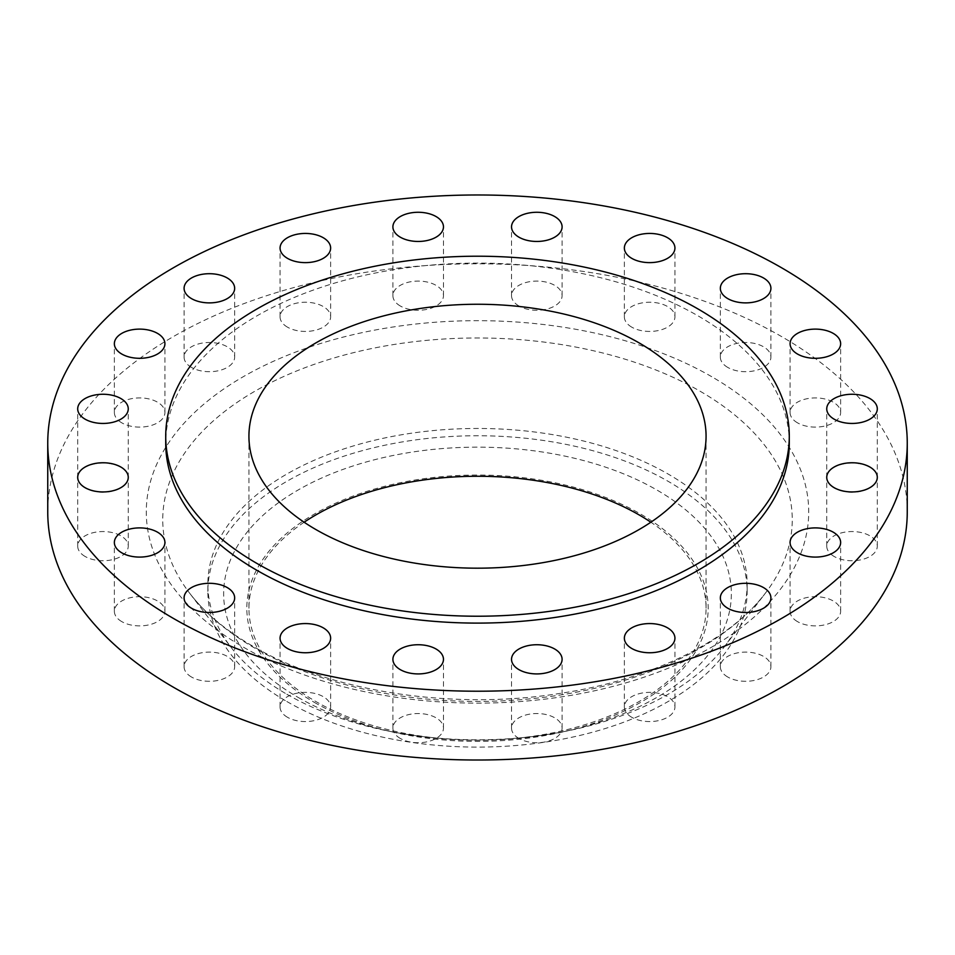 <?xml version="1.0" encoding="UTF-8"?>
<svg xmlns="http://www.w3.org/2000/svg" width="955" height="955" viewBox="0 0 955 955"><rect width="100%" height="100%" fill="white"/><g stroke="black" fill="none" stroke-linecap="round" stroke-linejoin="round"><path stroke-width="0.72" stroke-dasharray="4.78 3.58" d="M834.145 487.969A25.284 14.6 180 0 1 826.744 477.655A25.284 14.6 180 0 1 842.346 464.166A25.284 14.6 180 0 1 869.898 467.329A25.284 14.6 180 0 1 877.299 477.655A25.284 14.6 180 0 1 861.697 491.133A25.284 14.6 180 0 1 834.145 487.969M834.145 556.467A25.284 14.6 180 0 1 826.744 546.153A25.284 14.6 180 0 1 842.346 532.663A25.284 14.6 180 0 1 869.898 535.827A25.284 14.6 180 0 1 877.299 546.153A25.284 14.6 180 0 1 861.697 559.63A25.284 14.6 180 0 1 834.145 556.467M797.485 621.61A25.284 14.6 180 0 1 790.083 611.296A25.284 14.6 180 0 1 805.686 597.806A25.284 14.6 180 0 1 833.238 600.97A25.284 14.6 180 0 1 840.639 611.296A25.284 14.6 180 0 1 825.036 624.773A25.284 14.6 180 0 1 797.485 621.61M727.758 677.023A25.284 14.6 180 0 1 720.345 666.709A25.284 14.6 180 0 1 735.959 653.22A25.284 14.6 180 0 1 763.499 656.383A25.284 14.6 180 0 1 770.912 666.709A25.284 14.6 180 0 1 755.298 680.187A25.284 14.6 180 0 1 727.758 677.023M631.768 717.289A25.284 14.6 180 0 1 624.367 706.963A25.284 14.6 180 0 1 639.969 693.485A25.284 14.6 180 0 1 667.521 696.649A25.284 14.6 180 0 1 674.934 706.963A25.284 14.6 180 0 1 659.32 720.452A25.284 14.6 180 0 1 631.768 717.289M518.947 738.454A25.284 14.6 180 0 1 511.534 728.128A25.284 14.6 180 0 1 527.148 714.65A25.284 14.6 180 0 1 554.688 717.814A25.284 14.6 180 0 1 562.101 728.128A25.284 14.6 180 0 1 546.487 741.617A25.284 14.6 180 0 1 518.947 738.454M400.312 738.454A25.284 14.6 180 0 1 392.899 728.128A25.284 14.6 180 0 1 408.513 714.65A25.284 14.6 180 0 1 436.053 717.814A25.284 14.6 180 0 1 443.466 728.128A25.284 14.6 180 0 1 427.852 741.617A25.284 14.6 180 0 1 400.312 738.454M287.479 717.289A25.284 14.6 180 0 1 280.066 706.963A25.284 14.6 180 0 1 295.68 693.485A25.284 14.6 180 0 1 323.232 696.649A25.284 14.6 180 0 1 330.633 706.963A25.284 14.6 180 0 1 315.031 720.452A25.284 14.6 180 0 1 287.479 717.289M191.501 677.023A25.284 14.6 180 0 1 184.088 666.709A25.284 14.6 180 0 1 199.702 653.22A25.284 14.6 180 0 1 227.242 656.383A25.284 14.6 180 0 1 234.655 666.709A25.284 14.6 180 0 1 219.041 680.187A25.284 14.6 180 0 1 191.501 677.023M121.763 621.61A25.284 14.6 180 0 1 114.361 611.296A25.284 14.6 180 0 1 129.964 597.806A25.284 14.6 180 0 1 157.515 600.97A25.284 14.6 180 0 1 164.917 611.296A25.284 14.6 180 0 1 149.314 624.773A25.284 14.6 180 0 1 121.763 621.61M85.102 556.467A25.284 14.6 180 0 1 77.701 546.153A25.284 14.6 180 0 1 93.303 532.663A25.284 14.6 180 0 1 120.855 535.827A25.284 14.6 180 0 1 128.257 546.153A25.284 14.6 180 0 1 112.654 559.63A25.284 14.6 180 0 1 85.102 556.467M85.102 487.969A25.284 14.6 180 0 1 77.701 477.655A25.284 14.6 180 0 1 93.303 464.166A25.284 14.6 180 0 1 120.855 467.329A25.284 14.6 180 0 1 128.257 477.655A25.284 14.6 180 0 1 112.654 491.133A25.284 14.6 180 0 1 85.102 487.969M121.763 422.826A25.284 14.6 180 0 1 114.361 412.512A25.284 14.6 180 0 1 129.964 399.023A25.284 14.6 180 0 1 157.515 402.186A25.284 14.6 180 0 1 164.917 412.512A25.284 14.6 180 0 1 149.314 425.99A25.284 14.6 180 0 1 121.763 422.826M191.501 367.424A25.284 14.6 180 0 1 184.088 357.098A25.284 14.6 180 0 1 199.702 343.609A25.284 14.6 180 0 1 227.242 346.772A25.284 14.6 180 0 1 234.655 357.098A25.284 14.6 180 0 1 219.041 370.588A25.284 14.6 180 0 1 191.501 367.424M287.479 327.159A25.284 14.6 180 0 1 280.066 316.833A25.284 14.6 180 0 1 295.68 303.356A25.284 14.6 180 0 1 323.232 306.519A25.284 14.6 180 0 1 330.633 316.833A25.284 14.6 180 0 1 315.031 330.323A25.284 14.6 180 0 1 287.479 327.159M400.312 305.994A25.284 14.6 180 0 1 392.899 295.668A25.284 14.6 180 0 1 408.513 282.191A25.284 14.6 180 0 1 436.053 285.354A25.284 14.6 180 0 1 443.466 295.668A25.284 14.6 180 0 1 427.852 309.157A25.284 14.6 180 0 1 400.312 305.994M518.947 305.994A25.284 14.6 180 0 1 511.534 295.668A25.284 14.6 180 0 1 527.148 282.191A25.284 14.6 180 0 1 554.688 285.354A25.284 14.6 180 0 1 562.101 295.668A25.284 14.6 180 0 1 546.487 309.157A25.284 14.6 180 0 1 518.947 305.994M631.768 327.159A25.284 14.6 180 0 1 624.367 316.833A25.284 14.6 180 0 1 639.969 303.356A25.284 14.6 180 0 1 667.521 306.519A25.284 14.6 180 0 1 674.934 316.833A25.284 14.6 180 0 1 659.32 330.323A25.284 14.6 180 0 1 631.768 327.159M797.485 422.826A25.284 14.6 180 0 1 790.083 412.512A25.284 14.6 180 0 1 805.686 399.023A25.284 14.6 180 0 1 833.238 402.186A25.284 14.6 180 0 1 840.639 412.512A25.284 14.6 180 0 1 825.036 425.99A25.284 14.6 180 0 1 797.485 422.826M727.758 367.424A25.284 14.6 180 0 1 720.345 357.098A25.284 14.6 180 0 1 735.959 343.609A25.284 14.6 180 0 1 763.499 346.772A25.284 14.6 180 0 1 770.912 357.098A25.284 14.6 180 0 1 755.298 370.588A25.284 14.6 180 0 1 727.758 367.424M314.386 702.391A230.68 133.175 0 0 0 387.909 730.945A230.68 133.175 0 0 0 567.091 730.945A230.68 133.175 0 0 0 640.614 514.053A230.68 133.175 0 0 0 314.386 514.053A230.68 133.175 0 0 0 314.386 702.391M298.008 697.341A253.851 146.557 0 0 0 378.92 728.761A253.851 146.557 0 0 0 576.08 728.761A253.851 146.557 0 0 0 656.992 490.07A253.851 146.557 0 0 0 298.008 490.07A253.851 146.557 0 0 0 298.008 697.341M286.834 701.507A269.644 155.677 0 0 0 580.688 735.255A269.644 155.677 0 0 0 747.144 591.432A269.644 155.677 0 0 0 668.166 481.344A269.644 155.677 0 0 0 374.312 447.597A269.644 155.677 0 0 0 207.856 591.432A269.644 155.677 0 0 0 286.834 701.507M286.834 694.225A269.644 155.677 0 0 0 724.153 647.048A269.644 155.677 0 0 0 747.144 584.138A269.644 155.677 0 0 0 668.166 474.062A269.644 155.677 0 0 0 374.312 440.315A269.644 155.677 0 0 0 207.856 584.138A269.644 155.677 0 0 0 230.847 647.048A269.644 155.677 0 0 0 286.834 694.225M907.25 511.904A429.75 248.109 0 0 0 781.381 336.458A429.75 248.109 0 0 0 313.037 282.668A429.75 248.109 0 0 0 47.75 511.904M789.284 443.096A311.784 180.006 0 0 0 697.962 315.819A311.784 180.006 0 0 0 358.185 276.795A311.784 180.006 0 0 0 165.716 443.096M304.144 522.218A228.567 131.957 0 0 0 248.933 608.228A228.567 131.957 0 0 0 315.878 701.531A228.567 131.957 0 0 0 564.966 730.145A228.567 131.957 0 0 0 706.067 608.228A228.567 131.957 0 0 0 650.856 522.218M254.937 648.194A314.744 181.713 180 0 1 189.591 593.127A314.744 181.713 180 0 1 299.607 369.788A314.744 181.713 180 0 1 700.063 391.204A314.744 181.713 180 0 1 765.409 593.127A314.744 181.713 180 0 1 254.937 648.194M711.702 376.688A331.206 191.227 0 0 0 243.298 376.688A331.206 191.227 0 0 0 243.298 647.12A331.206 191.227 0 0 0 711.702 647.12A331.206 191.227 0 0 0 711.702 376.688M724.153 647.048L765.409 593.127C730.432 640.029 652.563 679.423 561.206 693.211C453.231 710.842 329.857 691.659 252.777 646.177C225.547 630.312 204.477 612.633 189.591 593.127L230.847 647.048M826.744 477.655L826.744 408.847M826.744 546.153L826.744 477.345M790.083 611.296L790.083 542.488M720.345 666.709L720.345 597.902M624.367 706.963L624.367 638.167M511.534 728.128L511.534 659.332M392.899 728.128L392.899 659.332M280.066 706.963L280.066 638.167M184.088 666.709L184.088 597.902M114.361 611.296L114.361 542.488M77.701 546.153L77.701 477.345M77.701 477.655L77.701 408.847M114.361 412.512L114.361 343.705M184.088 357.098L184.088 288.291M280.066 316.833L280.066 248.037M392.899 295.668L392.899 226.872M511.534 295.668L511.534 226.872M624.367 316.833L624.367 248.037M790.083 412.512L790.083 343.705M720.345 357.098L720.345 288.291M567.091 730.945L576.08 728.761M387.909 730.945L378.92 728.761M747.144 591.432L747.144 584.138M248.933 608.228L248.933 436.22M706.067 608.228L706.067 436.22M207.856 591.432L207.856 584.138M770.912 357.098L770.912 288.291M840.639 412.512L840.639 343.705M674.934 316.833L674.934 248.037M562.101 295.668L562.101 226.872M443.466 295.668L443.466 226.872M330.633 316.833L330.633 248.037M234.655 357.098L234.655 288.291M164.917 412.512L164.917 343.705M128.257 477.655L128.257 408.847M128.257 546.153L128.257 477.345M164.917 611.296L164.917 542.488M234.655 666.709L234.655 597.902M330.633 706.963L330.633 638.167M443.466 728.128L443.466 659.332M562.101 728.128L562.101 659.332M674.934 706.963L674.934 638.167M770.912 666.709L770.912 597.902M840.639 611.296L840.639 542.488M877.299 546.153L877.299 477.345M877.299 477.655L877.299 408.847"/><path stroke-width="1.43" d="M869.898 398.533A25.284 14.6 0 0 0 842.346 395.37A25.284 14.6 0 0 0 826.744 408.847A25.284 14.6 0 0 0 834.145 419.173A25.284 14.6 0 0 0 861.697 422.337A25.284 14.6 0 0 0 877.299 408.847A25.284 14.6 0 0 0 869.898 398.533M869.898 467.031A25.284 14.6 0 0 0 842.346 463.867A25.284 14.6 0 0 0 826.744 477.345A25.284 14.6 0 0 0 834.145 487.671A25.284 14.6 0 0 0 861.697 490.834A25.284 14.6 0 0 0 877.299 477.345A25.284 14.6 0 0 0 869.898 467.031M833.238 532.174A25.284 14.6 0 0 0 805.686 529.01A25.284 14.6 0 0 0 790.083 542.488A25.284 14.6 0 0 0 797.485 552.814A25.284 14.6 0 0 0 825.036 555.977A25.284 14.6 0 0 0 840.639 542.488A25.284 14.6 0 0 0 833.238 532.174M763.499 587.576A25.284 14.6 0 0 0 735.959 584.412A25.284 14.6 0 0 0 720.345 597.902A25.284 14.6 0 0 0 727.758 608.228A25.284 14.6 0 0 0 755.298 611.391A25.284 14.6 0 0 0 770.912 597.902A25.284 14.6 0 0 0 763.499 587.576M667.521 627.841A25.284 14.6 0 0 0 639.969 624.677A25.284 14.6 0 0 0 624.367 638.167A25.284 14.6 0 0 0 631.768 648.481A25.284 14.6 0 0 0 659.32 651.644A25.284 14.6 0 0 0 674.934 638.167A25.284 14.6 0 0 0 667.521 627.841M554.688 649.006A25.284 14.6 0 0 0 527.148 645.843A25.284 14.6 0 0 0 511.534 659.332A25.284 14.6 0 0 0 518.947 669.646A25.284 14.6 0 0 0 546.487 672.809A25.284 14.6 0 0 0 562.101 659.332A25.284 14.6 0 0 0 554.688 649.006M436.053 649.006A25.284 14.6 0 0 0 408.513 645.843A25.284 14.6 0 0 0 392.899 659.332A25.284 14.6 0 0 0 400.312 669.646A25.284 14.6 0 0 0 427.852 672.809A25.284 14.6 0 0 0 443.466 659.332A25.284 14.6 0 0 0 436.053 649.006M323.232 627.841A25.284 14.6 0 0 0 295.68 624.677A25.284 14.6 0 0 0 280.066 638.167A25.284 14.6 0 0 0 287.479 648.481A25.284 14.6 0 0 0 315.031 651.644A25.284 14.6 0 0 0 330.633 638.167A25.284 14.6 0 0 0 323.232 627.841M227.242 587.576A25.284 14.6 0 0 0 199.702 584.412A25.284 14.6 0 0 0 184.088 597.902A25.284 14.6 0 0 0 191.501 608.228A25.284 14.6 0 0 0 219.041 611.391A25.284 14.6 0 0 0 234.655 597.902A25.284 14.6 0 0 0 227.242 587.576M157.515 532.174A25.284 14.6 0 0 0 129.964 529.01A25.284 14.6 0 0 0 114.361 542.488A25.284 14.6 0 0 0 121.763 552.814A25.284 14.6 0 0 0 149.314 555.977A25.284 14.6 0 0 0 164.917 542.488A25.284 14.6 0 0 0 157.515 532.174M120.855 467.031A25.284 14.6 0 0 0 93.303 463.867A25.284 14.6 0 0 0 77.701 477.345A25.284 14.6 0 0 0 85.102 487.671A25.284 14.6 0 0 0 112.654 490.834A25.284 14.6 0 0 0 128.257 477.345A25.284 14.6 0 0 0 120.855 467.031M120.855 398.533A25.284 14.6 0 0 0 93.303 395.37A25.284 14.6 0 0 0 77.701 408.847A25.284 14.6 0 0 0 85.102 419.173A25.284 14.6 0 0 0 112.654 422.337A25.284 14.6 0 0 0 128.257 408.847A25.284 14.6 0 0 0 120.855 398.533M157.515 333.39A25.284 14.6 0 0 0 129.964 330.227A25.284 14.6 0 0 0 114.361 343.705A25.284 14.6 0 0 0 121.763 354.03A25.284 14.6 0 0 0 149.314 357.194A25.284 14.6 0 0 0 164.917 343.705A25.284 14.6 0 0 0 157.515 333.39M227.242 277.977A25.284 14.6 0 0 0 199.702 274.813A25.284 14.6 0 0 0 184.088 288.291A25.284 14.6 0 0 0 191.501 298.617A25.284 14.6 0 0 0 219.041 301.78A25.284 14.6 0 0 0 234.655 288.291A25.284 14.6 0 0 0 227.242 277.977M323.232 237.711A25.284 14.6 0 0 0 295.68 234.548A25.284 14.6 0 0 0 280.066 248.037A25.284 14.6 0 0 0 287.479 258.351A25.284 14.6 0 0 0 315.031 261.515A25.284 14.6 0 0 0 330.633 248.037A25.284 14.6 0 0 0 323.232 237.711M436.053 216.546A25.284 14.6 0 0 0 408.513 213.383A25.284 14.6 0 0 0 392.899 226.872A25.284 14.6 0 0 0 400.312 237.186A25.284 14.6 0 0 0 427.852 240.35A25.284 14.6 0 0 0 443.466 226.872A25.284 14.6 0 0 0 436.053 216.546M554.688 216.546A25.284 14.6 0 0 0 527.148 213.383A25.284 14.6 0 0 0 511.534 226.872A25.284 14.6 0 0 0 518.947 237.186A25.284 14.6 0 0 0 546.487 240.35A25.284 14.6 0 0 0 562.101 226.872A25.284 14.6 0 0 0 554.688 216.546M667.521 237.711A25.284 14.6 0 0 0 639.969 234.548A25.284 14.6 0 0 0 624.367 248.037A25.284 14.6 0 0 0 631.768 258.351A25.284 14.6 0 0 0 659.32 261.515A25.284 14.6 0 0 0 674.934 248.037A25.284 14.6 0 0 0 667.521 237.711M833.238 333.39A25.284 14.6 0 0 0 805.686 330.227A25.284 14.6 0 0 0 790.083 343.705A25.284 14.6 0 0 0 797.485 354.03A25.284 14.6 0 0 0 825.036 357.194A25.284 14.6 0 0 0 840.639 343.705A25.284 14.6 0 0 0 833.238 333.39M763.499 277.977A25.284 14.6 0 0 0 735.959 274.813A25.284 14.6 0 0 0 720.345 288.291A25.284 14.6 0 0 0 727.758 298.617A25.284 14.6 0 0 0 755.298 301.78A25.284 14.6 0 0 0 770.912 288.291A25.284 14.6 0 0 0 763.499 277.977M47.75 443.096L47.75 511.904A429.75 248.109 0 0 0 173.619 687.349A429.75 248.109 0 0 0 641.963 741.128A429.75 248.109 0 0 0 907.25 511.904L907.25 443.096A429.75 248.109 0 0 0 781.381 267.651A429.75 248.109 0 0 0 313.037 213.872A429.75 248.109 0 0 0 47.75 443.096A429.75 248.109 0 0 0 173.619 618.542A429.75 248.109 0 0 0 641.963 672.332A429.75 248.109 0 0 0 907.25 443.096M165.716 436.22L165.716 443.096A311.784 180.006 0 0 0 257.038 570.386A311.784 180.006 0 0 0 596.815 609.397A311.784 180.006 0 0 0 789.284 443.096L789.284 436.22A311.784 180.006 0 0 0 697.962 308.931A311.784 180.006 0 0 0 358.185 269.919A311.784 180.006 0 0 0 165.716 436.22A311.784 180.006 0 0 0 257.038 563.498A311.784 180.006 0 0 0 596.815 602.521A311.784 180.006 0 0 0 789.284 436.22M639.122 342.905A228.567 131.957 0 0 0 390.034 314.302A228.567 131.957 0 0 0 248.933 436.22A228.567 131.957 0 0 0 315.878 529.536A228.567 131.957 0 0 0 564.966 558.138A228.567 131.957 0 0 0 706.067 436.22A228.567 131.957 0 0 0 639.122 342.905M650.856 522.218A228.567 131.957 0 0 0 639.122 514.912A228.567 131.957 0 0 0 304.144 522.218"/></g></svg>
